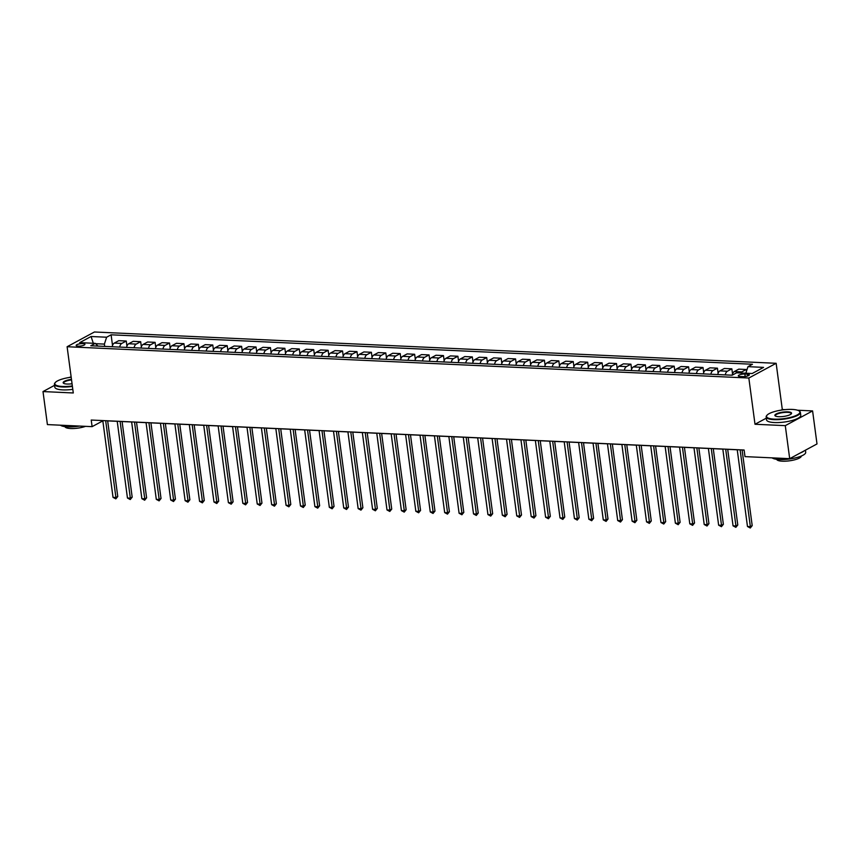 <?xml version="1.0" encoding="UTF-8"?>
<svg xmlns="http://www.w3.org/2000/svg" width="860" height="860" viewBox="0 0 860 860"><rect width="100%" height="100%" fill="white"/><g stroke="black" fill="none" stroke-linecap="round" stroke-linejoin="round"><path stroke-width="1.29" d="M78.185 346.161A4.418 1.15 -7.6 0 0 82.721 345.623A4.418 1.15 -7.6 0 0 84.925 344.301A4.418 1.15 -7.6 0 0 82.904 343.613A4.418 1.15 -7.6 0 0 78.378 344.14A4.418 1.15 -7.6 0 0 76.164 345.462A4.418 1.15 -7.6 0 0 78.185 346.161M71.133 376.873L69.047 377.519M776.15 363.296L94.417 331.992L67.112 346.731L748.834 378.024L776.15 363.296L782.31 409.521L781.213 410.113M766.324 418.154L755.005 424.26L785.288 425.646L812.592 410.919L797.575 410.22M784.954 409.65L782.31 409.521M812.592 410.919L817 443.943L789.695 458.67L785.288 425.646M789.695 458.67L744.996 456.617L744.115 450.017L91.224 420.046L92.106 426.646L102.834 420.862M747.372 374.154L744.835 374.035A4.279 1.118 -7.6 0 0 740.449 374.551A4.279 1.118 -7.6 0 0 738.31 375.841A4.279 1.118 -7.6 0 0 740.256 376.508L742.803 376.626A4.279 1.118 -7.6 0 0 747.189 376.11A4.279 1.118 -7.6 0 0 749.329 374.82A4.279 1.118 -7.6 0 0 747.372 374.154L747.62 375.981M745.846 373.219L747.985 366.661L752.457 364.253L111.101 334.809L112.52 345.462M747.985 366.661L763.562 367.381L752.199 373.509L736.622 372.799L732.161 375.207L90.805 345.763L95.267 343.355L79.7 342.635L91.063 336.507L106.629 337.217L111.101 334.809M54.578 385.323L43 391.569L47.407 424.593L92.106 426.646M43 391.569L73.283 392.966L67.112 346.731M755.005 424.26L748.834 378.024M107.672 420.884L117.218 421.314M122.098 421.54L131.644 421.981M136.514 422.206L146.06 422.647M150.93 422.862L160.476 423.303M165.356 423.529L174.892 423.969M179.772 424.195L189.318 424.625M194.188 424.851L203.734 425.291M208.604 425.517L218.15 425.947M223.03 426.173L232.576 426.614M237.446 426.839L246.992 427.28M251.862 427.495L261.408 427.936M266.288 428.162L275.834 428.602M280.704 428.828L290.25 429.258M295.12 429.484L304.666 429.925M309.546 430.15L319.082 430.591M323.962 430.806L333.508 431.247M338.378 431.473L347.924 431.913M352.793 432.128L362.339 432.569M367.22 432.795L376.766 433.236M381.636 433.462L391.182 433.892M396.051 434.117L405.597 434.558M410.478 434.784L420.024 435.224M424.894 435.44L434.44 435.88M439.31 436.106L448.856 436.547M453.736 436.772L463.271 437.202M468.152 437.428L477.698 437.869M482.567 438.095L492.113 438.525M496.983 438.75L506.529 439.191M511.41 439.417L520.956 439.858M525.825 440.073L535.371 440.513M540.241 440.739L549.787 441.18M554.668 441.406L564.214 441.836M569.083 442.062L578.63 442.502M583.499 442.728L593.045 443.158M597.915 443.384L607.461 443.825M612.341 444.05L621.887 444.491M626.757 444.706L636.303 445.147M641.173 445.373L650.719 445.813M655.6 446.039L665.145 446.469M670.015 446.695L679.561 447.135M684.431 447.361L693.977 447.802M698.857 448.017L708.393 448.458M713.273 448.683L722.819 449.124M727.689 449.35L737.235 449.78M742.105 450.006L744.126 450.102M104.694 346.397L104.382 344.097L95.61 343.699M740.675 372.982A5.525 3.031 -87.4 0 1 741.804 371.896L746.276 369.488L746.501 371.208M112.155 346.741A5.525 3.031 -87.4 0 1 114.294 343.086L118.755 340.678L126.259 341.022L126.936 346.118M126.57 347.408A5.525 3.031 -87.4 0 1 128.71 343.753L133.182 341.345L140.674 341.689L141.352 346.784M140.997 348.063A5.525 3.031 -87.4 0 1 143.136 344.409L147.597 342L155.09 342.344L155.778 347.451M155.413 348.73A5.525 3.031 -87.4 0 1 157.552 345.075L162.013 342.667L169.517 343.011L170.194 348.106M169.828 349.396A5.525 3.031 -87.4 0 1 171.968 345.731L176.44 343.323L183.932 343.667L184.61 348.773M184.255 350.052A5.525 3.031 -87.4 0 1 186.394 346.397L190.855 343.989L198.348 344.333L199.036 349.429M198.671 350.719A5.525 3.031 -87.4 0 1 200.81 347.064L205.271 344.645L212.775 344.989L213.452 350.095M213.087 351.375A5.525 3.031 -87.4 0 1 215.226 347.719L219.687 345.312L227.19 345.656L227.868 350.751M227.513 352.041A5.525 3.031 -87.4 0 1 229.642 348.386L234.113 345.978L241.606 346.322L242.294 351.417M241.929 352.697A5.525 3.031 -87.4 0 1 244.068 349.042L248.529 346.634L256.033 346.978L256.71 352.084M256.344 353.363A5.525 3.031 -87.4 0 1 258.484 349.708L262.945 347.3L270.449 347.644L271.126 352.74M270.76 354.03A5.525 3.031 -87.4 0 1 272.899 350.364L277.371 347.956L284.864 348.3L285.541 353.406M285.187 354.685A5.525 3.031 -87.4 0 1 287.326 351.031L291.787 348.623L299.28 348.966L299.968 354.062M299.602 355.352A5.525 3.031 -87.4 0 1 301.742 351.697L306.203 349.278L313.707 349.622L314.384 354.728M314.018 356.008A5.525 3.031 -87.4 0 1 316.158 352.353L320.629 349.945L328.122 350.289L328.8 355.384M328.445 356.674A5.525 3.031 -87.4 0 1 330.584 353.019L335.045 350.611L342.538 350.955L343.226 356.051M342.861 357.33A5.525 3.031 -87.4 0 1 345 353.675L349.461 351.267L356.964 351.611L357.642 356.717M357.276 357.996A5.525 3.031 -87.4 0 1 359.415 354.341L363.877 351.933L371.38 352.277L372.058 357.373M371.703 358.663A5.525 3.031 -87.4 0 1 373.831 354.997L378.303 352.589L385.796 352.933L386.484 358.039M386.118 359.319A5.525 3.031 -87.4 0 1 388.258 355.664L392.719 353.256L400.222 353.6L400.9 358.695M400.534 359.985A5.525 3.031 -87.4 0 1 402.673 356.33L407.135 353.911L414.638 354.266L415.315 359.362M414.95 360.641A5.525 3.031 -87.4 0 1 417.089 356.986L421.561 354.578L429.054 354.922L429.731 360.028M429.377 361.308A5.525 3.031 -87.4 0 1 431.516 357.652L435.977 355.244L443.47 355.588L444.158 360.684M443.792 361.974A5.525 3.031 -87.4 0 1 445.931 358.308L450.393 355.9L457.896 356.244L458.573 361.35M458.208 362.63A5.525 3.031 -87.4 0 1 460.347 358.975L464.819 356.567L472.312 356.911L472.989 362.006M472.635 363.296A5.525 3.031 -87.4 0 1 474.763 359.641L479.235 357.223L486.728 357.566L487.416 362.673M487.05 363.952A5.525 3.031 -87.4 0 1 489.19 360.297L493.651 357.889L501.154 358.233L501.831 363.329M501.466 364.618A5.525 3.031 -87.4 0 1 503.605 360.963L508.066 358.555L515.57 358.899L516.247 363.995M515.892 365.274A5.525 3.031 -87.4 0 1 518.021 361.619L522.493 359.211L529.986 359.555L530.674 364.661M530.308 365.941A5.525 3.031 -87.4 0 1 532.447 362.286L536.909 359.878L544.401 360.222L545.089 365.317M544.724 366.607A5.525 3.031 -87.4 0 1 546.863 362.941L551.324 360.534L558.828 360.877L559.505 365.984M559.14 367.263A5.525 3.031 -87.4 0 1 561.279 363.608L565.751 361.2L573.244 361.544L573.921 366.639M573.566 367.929A5.525 3.031 -87.4 0 1 575.705 364.274L580.167 361.856L587.659 362.2L588.347 367.306M587.982 368.585A5.525 3.031 -87.4 0 1 590.121 364.93L594.582 362.522L602.086 362.866L602.763 367.962M602.398 369.252A5.525 3.031 -87.4 0 1 604.537 365.597L609.009 363.189L616.502 363.533L617.179 368.628M616.824 369.908A5.525 3.031 -87.4 0 1 618.953 366.252L623.425 363.844L630.917 364.188L631.605 369.295M631.24 370.574A5.525 3.031 -87.4 0 1 633.379 366.919L637.841 364.511L645.344 364.855L646.021 369.95M645.656 371.24A5.525 3.031 -87.4 0 1 647.795 367.575L652.256 365.167L659.76 365.511L660.437 370.617M660.071 371.896A5.525 3.031 -87.4 0 1 662.211 368.241L666.683 365.833L674.175 366.177L674.853 371.273M674.498 372.563A5.525 3.031 -87.4 0 1 676.637 368.908L681.099 366.489L688.591 366.833L689.279 371.939M688.914 373.219A5.525 3.031 -87.4 0 1 691.053 369.563L695.514 367.156L703.018 367.5L703.695 372.595M703.329 373.885A5.525 3.031 -87.4 0 1 705.469 370.23L709.941 367.822L717.433 368.166L718.111 373.262M717.756 374.551A5.525 3.031 -87.4 0 1 719.895 370.886L724.356 368.478L731.849 368.822L732.537 373.928M732.172 375.196A5.525 3.031 -87.4 0 1 734.311 371.552L738.772 369.144L746.276 369.488M725.249 374.895A5.525 3.031 -87.4 0 1 727.388 371.23L731.849 368.822M710.833 374.229A5.525 3.031 -87.4 0 1 712.972 370.574L717.433 368.166M696.417 373.562A5.525 3.031 -87.4 0 1 698.546 369.908L703.018 367.5M681.991 372.907A5.525 3.031 -87.4 0 1 684.13 369.252L688.591 366.833M667.575 372.24A5.525 3.031 -87.4 0 1 669.714 368.585L674.175 366.177M653.159 371.584A5.525 3.031 -87.4 0 1 655.298 367.919L659.76 365.511M638.733 370.918A5.525 3.031 -87.4 0 1 640.872 367.263L645.344 364.855M624.317 370.252A5.525 3.031 -87.4 0 1 626.456 366.596L630.917 364.188M609.901 369.596A5.525 3.031 -87.4 0 1 612.041 365.941L616.502 363.533M595.475 368.929A5.525 3.031 -87.4 0 1 597.614 365.274L602.086 362.866M581.059 368.273A5.525 3.031 -87.4 0 1 583.198 364.618L587.659 362.2M566.643 367.607A5.525 3.031 -87.4 0 1 568.783 363.952L573.244 361.544M552.228 366.951A5.525 3.031 -87.4 0 1 554.356 363.285L558.828 360.877M537.801 366.285A5.525 3.031 -87.4 0 1 539.94 362.63L544.401 360.222M523.385 365.618A5.525 3.031 -87.4 0 1 525.524 361.963L529.986 359.555M508.969 364.962A5.525 3.031 -87.4 0 1 511.109 361.308L515.57 358.899M494.543 364.296A5.525 3.031 -87.4 0 1 496.682 360.641L501.154 358.233M480.127 363.64A5.525 3.031 -87.4 0 1 482.267 359.985L486.728 357.566M465.712 362.974A5.525 3.031 -87.4 0 1 467.851 359.319L472.312 356.911M451.285 362.318A5.525 3.031 -87.4 0 1 453.424 358.652L457.896 356.244M436.869 361.651A5.525 3.031 -87.4 0 1 439.008 357.996L443.47 355.588M422.454 360.985A5.525 3.031 -87.4 0 1 424.593 357.33L429.054 354.922M408.038 360.329A5.525 3.031 -87.4 0 1 410.166 356.674L414.638 354.266M393.611 359.663A5.525 3.031 -87.4 0 1 395.75 356.008L400.222 353.6M379.195 359.007A5.525 3.031 -87.4 0 1 381.335 355.341L385.796 352.933M364.78 358.34A5.525 3.031 -87.4 0 1 366.919 354.685L371.38 352.277M350.353 357.685A5.525 3.031 -87.4 0 1 352.492 354.019L356.964 351.611M335.938 357.018A5.525 3.031 -87.4 0 1 338.077 353.363L342.538 350.955M321.522 356.352A5.525 3.031 -87.4 0 1 323.661 352.697L328.122 350.289M307.106 355.696A5.525 3.031 -87.4 0 1 309.235 352.041L313.707 349.622M292.679 355.029A5.525 3.031 -87.4 0 1 294.819 351.375L299.28 348.966M278.264 354.374A5.525 3.031 -87.4 0 1 280.403 350.708L284.864 348.3M263.848 353.707A5.525 3.031 -87.4 0 1 265.987 350.052L270.449 347.644M249.422 353.041A5.525 3.031 -87.4 0 1 251.561 349.386L256.033 346.978M235.006 352.385A5.525 3.031 -87.4 0 1 237.145 348.73L241.606 346.322M220.59 351.719A5.525 3.031 -87.4 0 1 222.729 348.063L227.19 345.656M206.163 351.063A5.525 3.031 -87.4 0 1 208.303 347.408L212.775 344.989M191.748 350.396A5.525 3.031 -87.4 0 1 193.887 346.741L198.348 344.333M177.332 349.74A5.525 3.031 -87.4 0 1 179.471 346.075L183.932 343.667M162.916 349.074A5.525 3.031 -87.4 0 1 165.045 345.419L169.517 343.011M148.49 348.408A5.525 3.031 -87.4 0 1 150.629 344.752L155.09 342.344M134.074 347.752A5.525 3.031 -87.4 0 1 136.213 344.097L140.674 341.689M119.658 347.085A5.525 3.031 -87.4 0 1 121.797 343.43L126.259 341.022M106.629 337.217L104.382 344.097M97.986 346.096L95.267 343.355M91.063 336.507L93.321 343.269M740.105 449.834L750.361 526.632L747.469 526.492L737.224 449.705M742.094 449.92L752.199 525.632L750.361 526.632L750.275 528.008L747.469 526.492M752.199 525.632L750.275 528.008M725.689 449.167L735.934 525.965L733.053 525.836L722.808 449.038M727.678 449.264L737.783 524.965L735.934 525.965L735.859 527.341L733.053 525.836M737.783 524.965L735.859 527.341M711.274 448.512L721.518 525.299L718.637 525.17L708.382 448.372M713.262 448.597L723.367 524.31L721.518 525.299L721.433 526.685L718.637 525.17M723.367 524.31L721.433 526.685M696.847 447.845L707.103 524.643L704.211 524.514L693.966 447.716M698.847 447.942L708.941 523.643L707.103 524.643L707.017 526.019L704.211 524.514M708.941 523.643L707.017 526.019M682.432 447.189L692.676 523.976L689.795 523.847L679.55 447.05M684.42 447.275L694.525 522.987L692.676 523.976L692.601 525.363L689.795 523.847M694.525 522.987L692.601 525.363M774.215 419.132A16.845 4.407 -7.6 0 0 793.404 416.53A16.845 4.407 -7.6 0 0 799.133 410.951A16.845 4.407 -7.6 0 0 792.221 409.425A16.845 4.407 -7.6 0 0 766.991 415.24A16.845 4.407 -7.6 0 0 774.215 419.132M799.133 410.951L799.574 411.263A17.254 4.515 172.4 0 1 800.38 412.392A17.254 4.515 172.4 0 1 791.748 417.573A17.254 4.515 172.4 0 1 774.043 419.648A17.254 4.515 172.4 0 1 766.163 416.96A17.254 4.515 172.4 0 1 766.636 415.66L766.991 415.24M778.719 416.702A8.417 2.204 172.4 0 1 775.258 415.939A8.417 2.204 172.4 0 1 778.128 413.155A8.417 2.204 172.4 0 1 787.717 411.843A8.417 2.204 172.4 0 1 791.329 413.8A8.417 2.204 172.4 0 1 778.719 416.702M791.125 414.015A8.009 2.096 -7.6 0 0 791.211 413.617A8.009 2.096 -7.6 0 0 787.545 412.359A8.009 2.096 -7.6 0 0 779.332 413.327A8.009 2.096 -7.6 0 0 775.333 415.735A8.009 2.096 -7.6 0 0 775.516 416.089M805.422 450.188L805.702 452.285A17.254 4.515 172.4 0 1 797.07 457.466A17.254 4.515 172.4 0 1 779.364 459.541A17.254 4.515 172.4 0 1 772.14 457.864M804.229 450.833A17.254 4.515 172.4 0 1 800.219 452.994M801.316 456.026A12.427 3.246 172.4 0 1 794.995 459.724A12.427 3.246 172.4 0 1 782.353 461.186A12.427 3.246 172.4 0 1 776.688 459.315M800.38 412.392L800.767 415.294A17.254 4.515 172.4 0 1 792.135 420.475A17.254 4.515 172.4 0 1 774.43 422.561A17.254 4.515 172.4 0 1 766.55 419.863L766.163 416.96M71.176 377.207A16.845 4.407 -7.6 0 0 55.266 382.56A16.845 4.407 -7.6 0 0 62.49 386.462A16.845 4.407 -7.6 0 0 72.337 385.936M72.412 386.441A17.254 4.515 172.4 0 1 62.328 386.978A17.254 4.515 172.4 0 1 54.438 384.28A17.254 4.515 172.4 0 1 54.922 382.99L55.266 382.56M72.046 383.754A8.417 2.204 172.4 0 1 66.994 384.033A8.417 2.204 172.4 0 1 63.543 383.27A8.417 2.204 172.4 0 1 71.466 379.389M71.531 379.894A8.009 2.096 -7.6 0 0 63.608 383.055A8.009 2.096 -7.6 0 0 63.791 383.42M79.464 426.065A17.254 4.515 172.4 0 1 67.65 426.872A17.254 4.515 172.4 0 1 60.426 425.195M85.516 426.345A12.427 3.246 172.4 0 1 70.638 428.517A12.427 3.246 172.4 0 1 64.973 426.635M72.799 389.344A17.254 4.515 172.4 0 1 62.715 389.881A17.254 4.515 172.4 0 1 54.825 387.193L54.438 384.28M668.016 446.523L678.26 523.321L675.38 523.181L665.135 446.394M670.005 446.609L680.109 522.321L678.26 523.321L678.174 524.697L675.38 523.181M680.109 522.321L678.174 524.697M653.6 445.856L663.845 522.654L660.953 522.525L650.708 445.727M655.589 445.953L665.683 521.665L663.845 522.654L663.759 524.03L660.953 522.525M665.683 521.665L663.759 524.03M639.173 445.2L649.418 521.998L646.537 521.859L636.292 445.071M641.162 445.286L651.267 520.999L649.418 521.998L649.343 523.375L646.537 521.859M651.267 520.999L649.343 523.375M624.758 444.534L635.003 521.332L632.121 521.203L621.877 444.405M626.746 444.631L636.851 520.332L635.003 521.332L634.916 522.708L632.121 521.203M636.851 520.332L634.916 522.708M610.342 443.878L620.587 520.665L617.706 520.537L607.45 443.738M612.331 443.964L622.425 519.677L620.587 520.665L620.501 522.052L617.706 520.537M622.425 519.677L620.501 522.052M595.916 443.212L606.171 520.01L603.279 519.881L593.034 443.083M597.904 443.308L608.009 519.01L606.171 520.01L606.085 521.386L603.279 519.881M608.009 519.01L606.085 521.386M581.5 442.556L591.745 519.343L588.863 519.214L578.619 442.416M583.488 442.642L593.593 518.354L591.745 519.343L591.669 520.73L588.863 519.214M593.593 518.354L591.669 520.73M567.084 441.889L577.329 518.688L574.448 518.548L564.192 441.76M569.073 441.975L579.178 517.688L577.329 518.688L577.243 520.063L574.448 518.548M579.178 517.688L577.243 520.063M552.658 441.223L562.913 518.021L560.021 517.892L549.776 441.094M554.657 441.32L564.751 517.032L562.913 518.021L562.827 519.397L560.021 517.892M564.751 517.032L562.827 519.397M538.242 440.567L548.486 517.365L545.606 517.226L535.361 440.427M540.231 440.653L550.336 516.365L548.486 517.365L548.411 518.741L545.606 517.226M550.336 516.365L548.411 518.741M523.826 439.901L534.071 516.699L531.19 516.57L520.945 439.772M525.815 439.998L535.92 515.699L534.071 516.699L533.985 518.075L531.19 516.57M535.92 515.699L533.985 518.075M509.41 439.245L519.655 516.032L516.763 515.903L506.518 439.105M511.399 439.331L521.493 515.043L519.655 516.032L519.569 517.419L516.763 515.903M521.493 515.043L519.569 517.419M494.984 438.579L505.228 515.376L502.347 515.237L492.103 438.45M496.972 438.675L507.077 514.377L505.228 515.376L505.153 516.752L502.347 515.237M507.077 514.377L505.153 516.752M480.568 437.912L490.813 514.71L487.932 514.581L477.687 437.783M482.557 438.009L492.662 513.721L490.813 514.71L490.727 516.086L487.932 514.581M492.662 513.721L490.727 516.086M466.152 437.256L476.397 514.054L473.516 513.914L463.26 437.127M468.141 437.342L478.235 513.054L476.397 514.054L476.311 515.43L473.516 513.914M478.235 513.054L476.311 515.43M451.726 436.59L461.981 513.388L459.089 513.259L448.845 436.461M453.714 436.687L463.819 512.388L461.981 513.388L461.895 514.764L459.089 513.259M463.819 512.388L461.895 514.764M437.31 435.934L447.555 512.732L444.674 512.592L434.429 435.794M439.299 436.02L449.404 511.732L447.555 512.732L447.479 514.108L444.674 512.592M449.404 511.732L447.479 514.108M422.894 435.267L433.139 512.065L430.258 511.937L420.013 435.138M424.883 435.364L434.988 511.066L433.139 512.065L433.053 513.442L430.258 511.937M434.988 511.066L433.053 513.442M408.468 434.612L418.723 511.399L415.831 511.27L405.587 434.472M410.467 434.698L420.562 510.41L418.723 511.399L418.637 512.786L415.831 511.27M420.562 510.41L418.637 512.786M394.052 433.945L404.297 510.743L401.416 510.603L391.171 433.816M396.041 434.042L406.146 509.743L404.297 510.743L404.221 512.119L401.416 510.603M406.146 509.743L404.221 512.119M379.636 433.279L389.881 510.077L387 509.948L376.755 433.15M381.625 433.375L391.73 509.088L389.881 510.077L389.795 511.453L387 509.948M391.73 509.088L389.795 511.453M365.221 432.623L375.465 509.421L372.584 509.281L362.329 432.494M367.209 432.709L377.303 508.421L375.465 509.421L375.379 510.797L372.584 509.281M377.303 508.421L375.379 510.797M350.794 431.956L361.039 508.754L358.158 508.625L347.913 431.827M352.783 432.053L362.888 507.755L361.039 508.754L360.963 510.13L358.158 508.625M362.888 507.755L360.963 510.13M336.378 431.301L346.623 508.088L343.742 507.959L333.497 431.161M338.367 431.387L348.472 507.099L346.623 508.088L346.537 509.475L343.742 507.959M348.472 507.099L346.537 509.475M321.962 430.634L332.207 507.432L329.326 507.303L319.071 430.505M323.951 430.731L334.046 506.433L332.207 507.432L332.121 508.808L329.326 507.303M334.046 506.433L332.121 508.808M307.536 429.978L317.791 506.766L314.9 506.637L304.655 429.839M309.536 430.065L319.63 505.777L317.791 506.766L317.706 508.152L314.9 506.637M319.63 505.777L317.706 508.152M293.12 429.312L303.365 506.11L300.484 505.97L290.239 429.183M295.109 429.398L305.214 505.11L303.365 506.11L303.29 507.486L300.484 505.97M305.214 505.11L303.29 507.486M278.704 428.645L288.949 505.443L286.068 505.315L275.823 428.517M280.693 428.742L290.798 504.454L288.949 505.443L288.863 506.819L286.068 505.315M290.798 504.454L288.863 506.819M264.278 427.99L274.534 504.788L271.642 504.648L261.397 427.85M266.277 428.076L276.372 503.788L274.534 504.788L274.447 506.164L271.642 504.648M276.372 503.788L274.447 506.164M249.862 427.323L260.107 504.121L257.226 503.992L246.981 427.194M251.851 427.42L261.956 503.121L260.107 504.121L260.032 505.497L257.226 503.992M261.956 503.121L260.032 505.497M235.447 426.667L245.691 503.455L242.81 503.326L232.565 426.528M237.435 426.753L247.54 502.466L245.691 503.455L245.605 504.841L242.81 503.326M247.54 502.466L245.605 504.841M221.031 426.001L231.275 502.799L228.394 502.67L218.139 425.872M223.019 426.098L233.114 501.799L231.275 502.799L231.189 504.175L228.394 502.67M233.114 501.799L231.189 504.175M206.604 425.334L216.849 502.132L213.968 502.003L203.723 425.206M208.593 425.431L218.698 501.143L216.849 502.132L216.774 503.519L213.968 502.003M218.698 501.143L216.774 503.519M192.189 424.679L202.433 501.477L199.552 501.337L189.307 424.55M194.177 424.765L204.282 500.477L202.433 501.477L202.358 502.853L199.552 501.337M204.282 500.477L202.358 502.853M177.773 424.012L188.018 500.81L185.136 500.681L174.881 423.883M179.761 424.109L189.867 499.81L188.018 500.81L187.931 502.186L185.136 500.681M189.867 499.81L187.931 502.186M163.346 423.356L173.602 500.154L170.71 500.015L160.465 423.217M165.346 423.442L175.44 499.155L173.602 500.154L173.516 501.531L170.71 500.015M175.44 499.155L173.516 501.531M148.93 422.69L159.175 499.488L156.294 499.359L146.049 422.561M150.919 422.787L161.024 498.488L159.175 499.488L159.1 500.864L156.294 499.359M161.024 498.488L159.1 500.864M134.515 422.034L144.76 498.821L141.878 498.692L131.634 421.894M136.504 422.12L146.608 497.832L144.76 498.821L144.674 500.208L141.878 498.692M146.608 497.832L144.674 500.208M120.099 421.368L130.344 498.166L127.452 498.026L117.207 421.239M122.088 421.464L132.182 497.166L130.344 498.166L130.258 499.542L127.452 498.026M132.182 497.166L130.258 499.542M105.672 420.701L115.917 497.499L113.036 497.37L102.791 420.572M107.661 420.798L117.766 496.51L115.917 497.499L115.842 498.875L113.036 497.37M117.766 496.51L115.842 498.875M734.311 371.552L741.804 371.896M719.895 370.886L727.388 371.23M705.469 370.23L712.972 370.574M691.053 369.563L698.546 369.908M676.637 368.908L684.13 369.252M662.211 368.241L669.714 368.585M647.795 367.575L655.298 367.919M633.379 366.919L640.872 367.263M618.953 366.252L626.456 366.596M604.537 365.597L612.041 365.941M590.121 364.93L597.614 365.274M575.705 364.274L583.198 364.618M561.279 363.608L568.783 363.952M546.863 362.941L554.356 363.285M532.447 362.286L539.94 362.63M518.021 361.619L525.524 361.963M503.605 360.963L511.109 361.308M489.19 360.297L496.682 360.641M474.763 359.641L482.267 359.985M460.347 358.975L467.851 359.319M445.931 358.308L453.424 358.652M431.516 357.652L439.008 357.996M417.089 356.986L424.593 357.33M402.673 356.33L410.166 356.674M388.258 355.664L395.75 356.008M373.831 354.997L381.335 355.341M359.415 354.341L366.919 354.685M345 353.675L352.492 354.019M330.584 353.019L338.077 353.363M316.158 352.353L323.661 352.697M301.742 351.697L309.235 352.041M287.326 351.031L294.819 351.375M272.899 350.364L280.403 350.708M258.484 349.708L265.987 350.052M244.068 349.042L251.561 349.386M229.642 348.386L237.145 348.73M215.226 347.719L222.729 348.063M200.81 347.064L208.303 347.408M186.394 346.397L193.887 346.741M171.968 345.731L179.471 346.075M157.552 345.075L165.045 345.419M143.136 344.409L150.629 344.752M128.71 343.753L136.213 344.097M114.294 343.086L121.797 343.43M745.168 376.508L744.835 374.035"/></g></svg>
